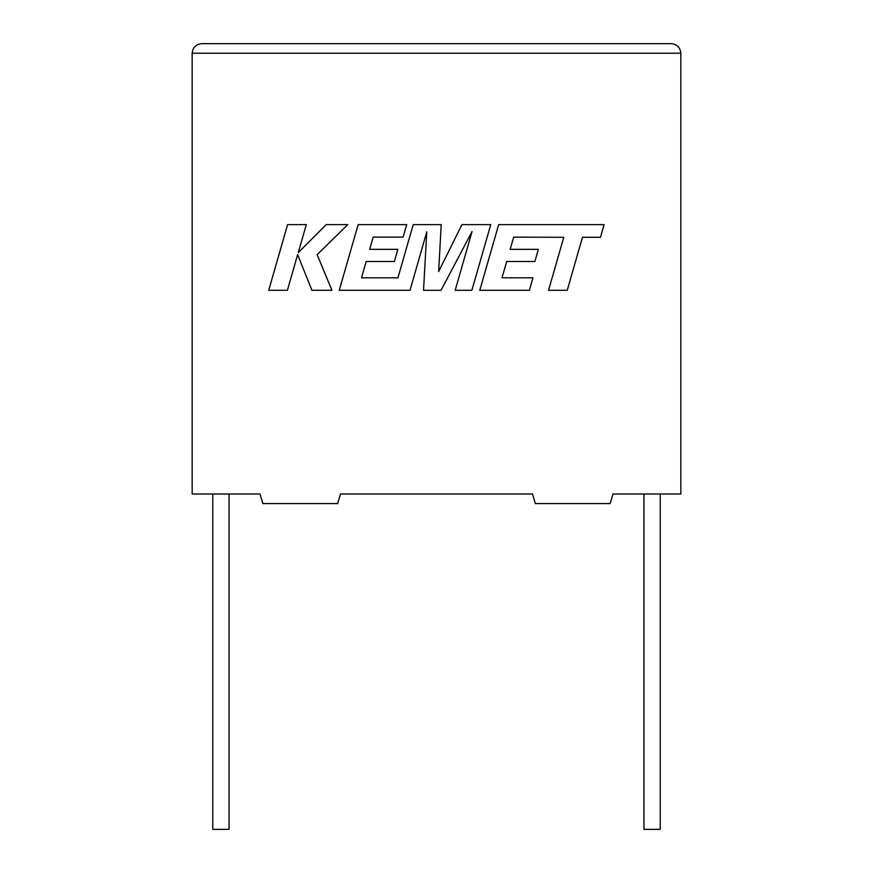 <?xml version="1.0" encoding="UTF-8"?>
<svg xmlns="http://www.w3.org/2000/svg" width="873" height="873" viewBox="0 0 873 873"><rect width="100%" height="100%" fill="white"/><g stroke="black" fill="none" stroke-linecap="round" stroke-linejoin="round"><path stroke-width="1.31" d="M643.947 493.987L643.947 829.35L660.228 829.35L660.228 493.987M229.053 493.987L229.053 829.35L212.772 829.35L212.772 493.987M612.999 493.987L680.831 493.987L680.831 53.231C680.22 47.458 677.033 44.261 671.25 43.65C677.033 44.261 680.22 47.458 680.831 53.231L192.169 53.231L192.169 493.987L260.001 493.987L262.882 503.568L337.644 503.568L340.525 493.987L532.475 493.987L535.356 503.568L610.118 503.568L612.999 493.987M201.75 43.65C195.967 44.261 192.78 47.458 192.169 53.231C192.78 47.458 195.967 44.261 201.75 43.65L671.25 43.65M513.706 237.129L563.772 237.303L548.539 290.305L567.243 290.305L582.477 237.303L600.46 237.303L604.105 224.623L498.669 224.623L479.768 290.305L529.398 290.305L532.945 277.8L502.03 277.8L506.689 261.485L534.865 261.485L538.335 249.34L510.148 249.34L513.706 237.129M490.757 224.623L461.948 224.623L438.672 271.547L441.203 224.623L413.224 224.623L397.935 277.81L361.531 277.81L366.18 261.485L394.367 261.485L397.837 249.34L369.639 249.34L373.197 237.118L403.13 237.118L406.676 224.623L358.148 224.623L339.248 290.305L410.015 290.305L426.799 231.825L423.525 290.305L441.029 290.305L472.053 231.541L455.182 290.305L471.867 290.305L490.757 224.623M287.599 224.623L268.72 290.305L287.403 290.305L297.628 254.643L311.934 290.305L331.926 290.305L317.139 254.643L347.803 224.623L326.186 224.623L298.271 252.624L306.303 224.623L287.599 224.623"/></g></svg>
